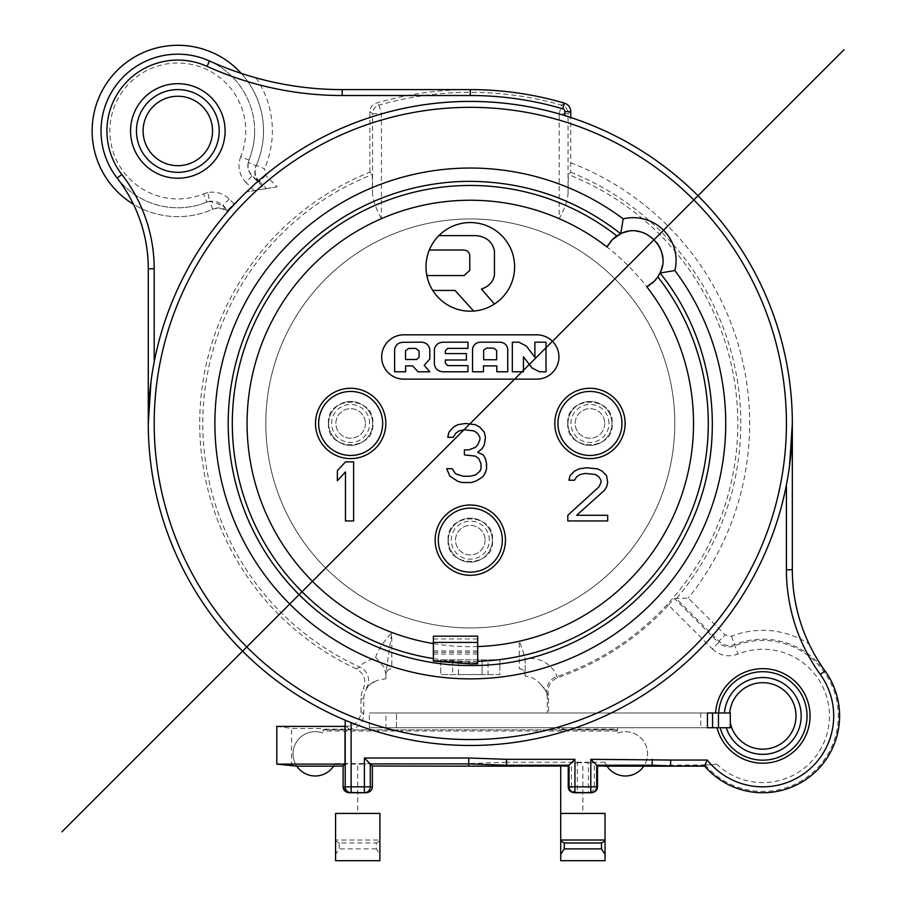 <?xml version="1.0" encoding="UTF-8"?>
<svg xmlns="http://www.w3.org/2000/svg" width="906" height="906" viewBox="0 0 906 906"><rect width="100%" height="100%" fill="white"/><g stroke="black" fill="none" stroke-linecap="round" stroke-linejoin="round"><path stroke-width="0.68" stroke-dasharray="4.53 3.4" d="M724.494 712.977L718.651 712.977L724.494 712.977A38.403 38.403 0 0 1 780.202 681.708A38.403 38.403 0 0 1 787.722 745.151A38.403 38.403 0 0 1 726.25 727.756L720.157 727.756L730.293 727.756L730.293 712.977L369.399 712.977L707.45 712.977M726.25 727.756L369.399 727.756L385.933 727.756L385.933 712.977M718.651 712.977L715.615 712.977L718.651 712.977A44.235 44.235 0 0 1 783.135 676.657A44.235 44.235 0 0 1 790.666 750.293A44.235 44.235 0 0 1 720.157 727.756L717.02 727.756A47.271 47.271 0 0 0 792.184 752.954A47.271 47.271 0 0 0 784.664 674.03A47.271 47.271 0 0 0 715.615 712.977M668.515 605.061L674.472 598.492L718.605 642.614L712.331 648.889L668.515 605.061A268.833 268.833 0 0 1 557.881 677.609C550.44 680.882 547.235 686.522 548.255 694.54L548.708 712.977M704.494 765.955L705.264 764.868L712.569 764.8L716.476 763.883L712.569 764.789L644.234 765.513A22.163 22.163 0 0 0 617.586 733.101L617.586 731.029L323.023 731.029L323.023 729.874L617.586 729.874L323.023 729.874L323.023 728.424L323.023 731.029M707.45 727.756L617.586 727.756L617.586 733.101A22.163 22.163 0 0 1 647.563 753.826A22.163 22.163 0 0 1 604.914 762.24L606.997 766.159M385.933 727.756L563.475 727.756L562.06 729.171L555.74 727.756M562.06 729.171L617.586 729.171L617.586 727.756L563.475 727.756M717.02 727.756L720.157 727.756M617.586 729.171L617.586 731.029M345.005 726.385L346.217 726.385C355.322 725.638 360.248 720.712 360.996 711.618L363.782 714.404C363.034 723.498 358.108 728.424 349.003 729.171L323.023 729.171M363.782 714.404L363.782 698.798A19.377 19.377 0 0 1 376.885 680.463C369.229 684.925 365.73 687.563 366.375 688.367L363.34 688.888C366.636 680.304 364.291 673.634 356.33 668.866L359.92 667.11C359.467 665.151 364.71 661.946 375.65 657.484L384.382 667.643L385.877 673.452L385.933 678.707L376.885 680.463M385.933 678.707L385.933 674.574C386.273 670.995 388.232 669.024 391.822 668.662C388.334 668.9 386.352 670.87 385.888 674.574L385.933 674.574M356.296 668.843A270.577 270.577 0 0 1 369.852 172.208L372.253 174.564L372.559 193.703C372.876 200.045 375.831 208.38 381.426 218.72A223.193 223.193 0 0 0 391.788 632.377L391.822 668.662M557.881 677.62L556.68 676.623C557.02 674.087 547.462 655.74 525.163 658.775L525.14 674.574C524.789 670.995 522.83 669.024 519.251 668.662L519.274 641.199A223.193 223.193 0 0 0 559.183 218.72L559.183 113.669A322.276 322.276 0 0 0 381.426 113.669L378.98 105.153A8.867 8.867 -53.1 0 0 372.559 113.669L381.426 113.669L381.426 218.72M525.163 658.775L525.129 676.159C530.123 676.057 535.287 678.73 540.644 684.189A19.377 19.377 0 0 1 547.292 698.798L547.292 712.977M396.443 727.756L396.443 712.977L396.443 727.756M440.758 659.806L440.758 674.574L440.758 659.806L499.852 659.806L440.758 659.806M488.028 674.574L499.852 674.574L499.852 659.806L499.852 674.574L440.758 674.574L458.493 674.574L458.493 659.806L458.493 674.574L482.117 674.574L482.117 659.806L482.117 674.574L488.028 674.574L488.028 659.806M674.8 423.453A204.496 204.496 0 0 1 470.305 627.949A204.496 204.496 0 0 1 265.809 423.453A204.496 204.496 0 0 1 470.305 218.958A204.496 204.496 0 0 1 674.8 423.453A204.496 204.496 0 0 0 470.305 218.958A204.496 204.496 0 0 0 265.809 423.453A204.496 204.496 0 0 0 470.305 627.949A204.496 204.496 0 0 0 674.8 423.453M369.399 727.756L369.399 712.977M548.255 694.54L547.111 694.109C547.768 693.622 545.616 690.315 540.644 684.189M674.472 598.492L688.322 598.096L725.14 634.936L731.493 636.25A85.606 85.606 0 0 1 809.047 643.906A172.831 172.831 0 0 1 792.331 569.761L792.331 423.453A322.026 322.026 0 0 0 570.757 117.486L570.678 172.276L568.356 174.564L568.051 193.703C567.734 200.045 564.778 208.38 559.183 218.72M809.047 643.906C812.489 651.561 817.812 660.587 825.015 670.984M670.576 766.159L670.576 764.789M652.139 766.159L652.139 765.513M643.815 766.159L644.234 765.513M604.914 762.24L506.477 762.24L506.477 766.159M560.712 766.159L568.243 766.012L571.448 762.807L571.448 786.838L568.243 786.838L568.243 766.012M577.349 762.761L588.379 762.761L588.379 792.75L574.178 792.75L588.379 792.75A5.912 5.912 90 0 0 594.291 786.838L594.291 762.807L597.496 766.012L597.496 786.838L571.448 786.838A5.912 5.912 -90 0 0 577.349 792.75L577.349 762.761L571.448 762.807M594.291 762.807L588.379 762.761M597.496 766.012L605.027 766.159M296.794 766.159A22.163 22.163 0 0 1 323.023 733.101A22.163 22.163 0 0 0 293.046 753.826A22.163 22.163 0 0 0 335.107 763.554L468.685 763.554L506.477 762.24M276.794 726.385L291.562 728.424L323.023 728.424M360.996 711.618L360.996 698.798A22.163 22.163 0 0 1 363.34 688.888M375.65 657.484C377.338 651.221 382.717 642.852 391.788 632.377L385.877 673.452M385.888 674.574L384.382 667.643M525.186 662.433C524.925 656.997 522.955 649.919 519.274 641.199M569.942 117.225L570.757 117.486L570.757 111.642C570.508 107.395 568.39 104.564 564.393 103.137A333.85 333.85 0 0 0 470.305 89.603L342.208 89.603A322.026 322.026 0 0 1 256.036 77.859L241.245 73.375A322.026 322.026 0 0 1 209.479 60.985A76.817 76.817 0 0 0 117.18 178.108A147.723 147.723 0 0 1 148.278 268.776L148.278 423.453A322.026 322.026 0 0 0 345.005 720.1M565.265 115.742L564.846 115.617A322.026 322.026 0 0 0 154.19 362.049L151.019 381.505M349.965 722.15L351.12 722.614A322.026 322.026 0 0 0 786.419 484.857L789.59 465.401M468.685 763.554L468.685 766.159M333.612 766.159L335.107 763.554M335.582 766.159L343.114 766.012L345.005 764.12L364.563 764.064L364.563 792.75A5.912 5.912 90 0 0 370.475 786.838L370.475 764.12L364.563 764.064M379.897 766.159L372.366 766.012L370.475 764.12M291.562 766.159L291.562 728.424M379.897 840.021L379.897 813.429L335.582 813.429L335.582 854.347L339.127 848.888L339.127 842.976L376.352 842.976L376.352 848.888L379.897 854.347L379.897 840.021L335.582 840.021M350.916 764.064L350.916 792.75L349.059 792.75L366.432 792.75L350.916 792.75C347.326 792.399 345.356 790.428 345.005 786.838L343.114 786.838L343.114 766.012M343.114 786.85L347.021 792.388M372.366 766.012L372.366 786.838C372.309 790.134 370.328 792.093 366.432 792.75M350.916 786.838L345.005 786.838L345.005 764.12M379.897 840.927L376.352 842.976M339.127 842.976L335.582 840.927M379.897 854.347L379.897 860.7L335.582 860.7L335.582 854.347M376.352 848.888L339.127 848.888M277.157 186.829L264.926 188.856L252.151 176.07C247.859 171.381 246.783 166.036 248.912 160.034L240.713 156.681A67.95 67.95 0 0 0 152.106 68.075A67.95 67.95 0 0 0 114.926 156.681A67.95 67.95 0 0 0 203.533 193.861L206.896 202.072L209.592 201.257L207.859 192.57C216.024 191.177 223.136 193.329 229.195 199.026L234.076 203.907L227.383 210.385L222.525 205.458C219.32 202.027 214.903 200.679 209.263 201.404L206.568 202.197A76.817 76.817 0 0 1 108.629 97.599A76.817 76.817 0 0 1 254.631 130.962A76.817 76.817 0 0 1 248.924 160.034L248.267 162.412L256.047 165.889A85.674 85.674 0 0 0 241.245 73.375A85.674 85.674 0 0 1 256.33 165.266L264.461 168.788L265.685 175.379L277.157 186.829L246.5 191.902L226.67 211.075C222.083 207.995 217.214 207.474 212.061 209.513A85.674 85.674 0 0 1 133.431 204.246M369.852 172.208L369.852 111.642C370.101 107.395 372.219 104.564 376.216 103.137A333.85 333.85 0 0 1 470.305 89.603M248.267 162.412C247.553 168.052 248.901 172.468 252.31 175.673L259.105 182.355C254.688 177.508 253.669 172.015 256.047 165.889L256.341 165.277C254.008 171.359 255.039 176.817 259.41 181.63L259.105 182.355M256.058 165.9A85.674 85.674 0 0 0 196.908 47.44A85.674 85.674 0 0 0 92.14 130.962A85.674 85.674 0 0 0 212.751 209.195L209.592 201.257L222.525 205.458M248.924 160.034A76.817 76.817 0 0 0 254.631 130.962A76.817 76.817 0 0 1 249.059 159.683M227.383 210.385L226.67 211.075M234.076 203.907L246.5 191.902L264.926 188.856M206.896 202.072A76.817 76.817 0 0 1 101.008 130.962A76.817 76.817 0 0 1 146.534 60.815A76.817 76.817 0 0 1 254.631 130.962A76.817 76.817 0 0 0 146.534 60.815A76.817 76.817 0 0 0 101.008 130.962A76.817 76.817 0 0 0 206.896 202.072L206.568 202.197M229.195 199.026L222.933 205.3L227.7 210.067M240.713 156.681C237.293 166.296 239.014 174.847 245.877 182.344L252.31 175.673M225.096 130.962A47.271 47.271 0 0 1 177.825 178.233A47.271 47.271 0 0 1 130.555 130.962A47.271 47.271 0 0 1 177.825 83.692A47.271 47.271 0 0 1 225.096 130.962A47.271 47.271 0 0 0 177.825 83.692A47.271 47.271 0 0 0 130.555 130.962A47.271 47.271 0 0 0 177.825 178.233A47.271 47.271 0 0 0 225.096 130.962A47.271 47.271 0 0 1 177.825 178.233A47.271 47.271 0 0 1 130.555 130.962A47.271 47.271 0 0 1 177.825 83.692A47.271 47.271 0 0 1 225.096 130.962A47.271 47.271 0 0 0 177.825 83.692A47.271 47.271 0 0 0 130.555 130.962A47.271 47.271 0 0 0 177.825 178.233A47.271 47.271 0 0 0 225.096 130.962M212.536 130.962A34.711 34.711 0 0 1 177.825 165.685A34.711 34.711 0 0 1 143.103 130.962A34.711 34.711 0 0 1 177.825 96.251A34.711 34.711 0 0 1 212.536 130.962M654.438 281.098A29.547 29.547 0 0 1 653.033 282.446M652.048 283.306A29.547 29.547 0 0 1 649.579 285.13M611.301 240.724A29.547 29.547 0 0 1 612.66 239.32M618.288 235.028A29.547 29.547 0 0 1 619.41 234.405M628.379 231.37A29.547 29.547 0 0 1 636.374 231.121M644.155 233.046A29.547 29.547 0 0 1 651.12 236.976M651.221 237.055A29.547 29.547 0 0 1 656.782 242.627M662.626 257.383A29.547 29.547 0 0 1 662.388 265.39M659.353 274.348A29.547 29.547 0 0 1 658.685 275.549M608.628 244.178A29.547 29.547 0 0 1 610.451 241.709M477.689 662.603L470.305 663.101L433.374 660.304L477.689 662.603L477.689 636.171M477.689 663.826L433.374 661.052M483.226 476.25L486.556 468.708L485.446 458.651L483.226 454.88L477.689 452.366L482.117 448.595L484.336 444.823L485.446 439.795L484.336 432.253L479.908 427.224L475.48 424.71L467.723 423.453L457.745 424.71L453.317 427.224L448.889 432.253L447.779 437.281L453.317 437.281L455.537 433.51L458.855 430.996L464.393 429.738L474.37 430.996L477.689 433.51L479.908 437.281L479.908 439.795L477.689 444.823L475.48 447.338L468.832 449.852L464.393 449.852L464.393 454.88L475.48 456.137L478.798 458.651L481.018 463.679L481.018 468.708L477.689 473.736L469.931 476.25L463.283 476.25L457.745 474.993L453.317 471.222L452.207 468.708L446.669 468.708L447.779 472.479L449.999 476.25L453.317 478.764L457.745 481.279L462.185 482.536L471.041 482.536L475.48 481.279L483.226 476.25M625.117 423.453A35.153 35.153 0 0 0 589.953 388.289A35.153 35.153 0 0 0 554.8 423.453A35.153 35.153 0 0 0 589.953 458.606A35.153 35.153 0 0 0 625.117 423.453M353.612 520.95L353.612 461.856L345.48 461.856L337.36 470.656L337.36 480.712L345.48 471.913L345.48 520.95L353.612 520.95M505.457 540.146A35.153 35.153 0 0 0 470.305 504.993A35.153 35.153 0 0 0 435.152 540.146A35.153 35.153 0 0 0 470.305 575.31A35.153 35.153 0 0 0 505.457 540.146M385.809 423.453A35.153 35.153 0 0 0 350.656 388.289A35.153 35.153 0 0 0 315.492 423.453A35.153 35.153 0 0 0 350.656 458.606A35.153 35.153 0 0 0 385.809 423.453M567.802 515.288L567.802 520.95L607.688 520.95L607.688 515.288L576.658 515.288L604.359 490.395L606.578 486.998L607.688 482.479L606.578 475.684L602.139 471.165L597.711 468.9L586.635 467.768L578.877 468.9L574.449 471.165L570.01 475.684L568.911 480.214L574.449 480.214L576.658 476.816L579.987 474.551L585.525 473.419L595.491 474.551L598.821 476.816L601.04 480.214L601.04 482.479L598.821 486.998L567.802 515.288M403.827 334.824L536.782 334.824A22.163 22.163 0 0 1 558.934 356.975A22.163 22.163 0 0 1 536.782 379.138L403.827 379.138A22.163 22.163 0 0 1 381.675 356.975A22.163 22.163 0 0 1 403.827 334.824M531.947 367.904L539.421 371.788L546.012 371.788L546.012 342.208L534.902 342.208L534.902 357.292L526.386 346.092L518.923 342.208L512.332 342.208L512.332 371.788L523.442 371.788L523.442 356.771L531.947 367.904M507.756 349.274L507.756 371.788L496.828 371.788L496.828 365.888L483.453 365.888L483.453 371.788L472.524 371.788L472.524 348.821C473.442 344.812 475.99 342.604 480.169 342.208L500.112 342.208C504.495 342.604 507.043 344.96 507.756 349.274M467.949 348.38L447.734 348.38L445.333 350.781L445.333 353.578L466.409 353.578L466.409 359.976L445.333 359.976L445.333 363.125L447.734 365.616L467.949 365.616L467.949 371.788L443.476 371.788C438.345 371.664 435.31 369.161 434.359 364.291L434.382 349.229C435.571 344.654 438.606 342.309 443.476 342.208L467.949 342.208L467.949 348.38M429.784 371.788L418.017 371.788L412.638 365.888L405.616 365.888L405.616 371.788L394.597 371.788L394.62 349.229C395.65 344.88 398.459 342.57 403.045 342.298L421.256 342.162C425.843 342.434 428.685 344.722 429.784 349.048L429.784 359.048L424.189 365.356L429.784 371.788M483.634 359.75L496.647 359.75L496.647 350.384L493.544 348.108L486.431 348.108L483.634 350.203L483.634 359.75M419.082 357.134L416.726 359.489L405.526 359.489L405.526 350.735L408.64 348.425L415.843 348.425L419.082 351.007L419.082 357.134M429.319 250.022L462.819 250.022C467.032 250.011 469.353 251.891 469.772 255.662L469.772 270.407L464.008 275.56L426.851 275.56A44.315 44.315 0 0 1 487.202 225.9A44.315 44.315 0 0 1 473.634 311.064A44.315 44.315 0 0 1 432.774 290.43L455.027 290.43L473.634 311.064M438.866 235.639L476.035 235.639C486.182 236.647 492.32 241.676 494.438 250.713L494.438 275.152C493.158 281.868 488.832 286.5 481.448 289.059L494.438 304.042M477.689 657.801L477.689 663.554M433.374 659.919L433.374 636.171M560.712 813.429L605.027 813.429L605.027 840.179M568.243 786.838L572.15 792.388M597.496 786.838C597.439 790.134 595.457 792.093 591.55 792.75M560.712 840.927L560.712 860.7L605.027 860.7L605.027 840.927M730.293 722.897L730.293 727.756L730.293 722.897A33.239 33.239 0 0 0 782.501 742.693A33.239 33.239 0 0 0 779.092 686.975A33.239 33.239 0 0 0 729.681 712.977M519.251 668.662C522.739 668.9 524.71 670.87 525.186 674.574M525.14 674.574L525.129 676.159M365.424 423.453A14.768 14.768 0 0 1 350.656 438.221A14.768 14.768 0 0 1 335.877 423.453A14.768 14.768 0 0 1 350.656 408.674A14.768 14.768 0 0 1 365.424 423.453A14.768 14.768 0 0 0 350.656 408.674A14.768 14.768 0 0 0 335.877 423.453A14.768 14.768 0 0 0 350.656 438.221A14.768 14.768 0 0 0 365.424 423.453M485.072 540.146A14.768 14.768 0 0 1 470.305 554.925A14.768 14.768 0 0 1 455.537 540.146A14.768 14.768 0 0 1 470.305 525.378A14.768 14.768 0 0 1 485.072 540.146A14.768 14.768 0 0 0 470.305 525.378A14.768 14.768 0 0 0 455.537 540.146A14.768 14.768 0 0 0 470.305 554.925A14.768 14.768 0 0 0 485.072 540.146M604.732 423.453A14.768 14.768 0 0 1 589.953 438.221A14.768 14.768 0 0 1 575.185 423.453A14.768 14.768 0 0 1 589.953 408.674A14.768 14.768 0 0 1 604.732 423.453A14.768 14.768 0 0 0 589.953 408.674A14.768 14.768 0 0 0 575.185 423.453A14.768 14.768 0 0 0 589.953 438.221A14.768 14.768 0 0 0 604.732 423.453M582.864 766.012L582.864 813.429M357.745 766.012L357.745 813.429M700.746 712.977L700.746 727.756M712.331 648.889C719.783 655.729 728.299 657.462 737.88 654.098A66.659 66.659 0 0 1 803.803 768.481A66.659 66.659 0 0 1 716.476 763.883M547.292 698.798L548.708 698.798M547.111 694.109A14.768 14.768 -53.6 0 1 556.68 676.623A267.497 267.497 0 0 0 568.356 174.564M570.678 172.276A270.486 270.486 0 0 1 676.363 598.673L718.888 641.21C723.668 645.48 728.956 646.567 734.743 644.494A76.738 76.738 0 0 1 824.992 671.006M705.264 764.868A75.526 75.526 0 0 0 838.31 715.933A75.526 75.526 0 0 0 734.562 645.887C728.583 647.983 723.271 646.895 718.605 642.614L718.888 641.21L725.14 634.936M731.493 636.25L737.88 654.098M570.757 162.786A279.342 279.342 0 0 1 688.322 598.096M704.664 766.159A76.817 76.817 0 0 0 839.602 715.933A76.817 76.817 0 0 0 825.06 670.961L825.06 670.961M349.003 729.171L346.217 726.385M360.996 698.798L363.782 698.798M366.375 688.356A14.768 14.768 -113.1 0 0 359.92 667.11A267.497 267.497 0 0 1 372.253 174.564M369.852 111.642L372.559 113.669L372.559 193.703M564.393 103.137L561.629 105.153L559.183 113.669L568.051 113.669A8.867 8.867 53 0 0 561.629 105.153A331.143 331.143 0 0 0 378.98 105.153L376.216 103.137M568.051 193.703L568.051 113.669L570.757 111.642L570.757 117.486M372.366 786.838L351.12 786.838M256.036 77.859A94.541 94.541 0 0 1 264.507 168.709M256.33 165.266A85.674 85.674 0 0 0 196.908 47.44A85.674 85.674 0 0 0 92.14 130.962A85.674 85.674 0 0 0 212.751 209.195L212.061 209.513M265.685 175.379L259.41 181.63L266.398 188.607M227.191 210.566C222.627 207.587 217.814 207.123 212.751 209.195M203.533 193.861L207.859 192.57M254.178 190.634L245.877 182.344M219.184 130.962A41.359 41.359 0 0 0 177.825 89.603A41.359 41.359 0 0 0 136.455 130.962A41.359 41.359 0 0 0 177.825 172.333A41.359 41.359 0 0 0 219.184 130.962M477.689 661.323A237.995 237.995 0 0 1 433.374 658.56M477.689 646.544A223.216 223.216 0 0 1 433.374 643.6M433.374 638.957L477.689 638.957M433.374 654.064L477.689 654.064M477.689 652.331L433.374 652.331M452.581 659.806L452.581 674.574M372.649 423.453A21.993 21.993 -0 0 0 350.656 401.46A21.993 21.993 -0 0 0 328.663 423.453A21.993 21.993 180 0 0 350.656 445.446A21.993 21.993 180 0 0 372.649 423.453A21.993 21.993 0 0 1 350.656 445.446A21.993 21.993 0 0 1 328.663 423.453A21.993 21.993 180 0 1 350.656 401.46A21.993 21.993 180 0 1 372.649 423.453M369.659 423.453A19.015 19.015 0 0 0 350.656 404.438A19.015 19.015 0 0 0 331.641 423.453A19.015 19.015 0 0 0 350.656 442.456A19.015 19.015 0 0 0 369.659 423.453M492.298 540.146A21.993 21.993 0 0 0 470.305 518.153A21.993 21.993 0 0 0 448.311 540.146A21.993 21.993 180 0 0 470.305 562.139A21.993 21.993 180 0 0 492.298 540.146A21.993 21.993 0 0 1 470.305 562.139A21.993 21.993 0 0 1 448.311 540.146A21.993 21.993 0 0 1 470.305 518.153A21.993 21.993 0 0 1 492.298 540.146M489.319 540.146A19.015 19.015 0 0 0 470.305 521.143A19.015 19.015 0 0 0 451.29 540.146A19.015 19.015 0 0 0 470.305 559.161A19.015 19.015 0 0 0 489.319 540.146M611.946 423.453A21.993 21.993 -0 0 0 589.953 401.46A21.993 21.993 -0 0 0 567.96 423.453A21.993 21.993 180 0 0 589.953 445.446A21.993 21.993 180 0 0 611.946 423.453A21.993 21.993 0 0 1 589.953 445.446A21.993 21.993 0 0 1 567.96 423.453A21.993 21.993 180 0 1 589.953 401.46A21.993 21.993 180 0 1 611.946 423.453M608.968 423.453A19.015 19.015 0 0 0 589.953 404.438A19.015 19.015 0 0 0 570.95 423.453A19.015 19.015 0 0 0 589.953 442.456A19.015 19.015 0 0 0 608.968 423.453M477.689 650.938L433.374 650.938M328.493 423.453C326.069 451.698 375.231 451.698 372.808 423.453C375.231 395.209 326.069 395.209 328.493 423.453M448.142 540.146C445.718 568.39 494.891 568.39 492.468 540.146C494.891 511.901 445.718 511.901 448.142 540.146M567.802 423.453C565.378 451.698 614.54 451.698 612.116 423.453C614.54 395.209 565.378 395.209 567.802 423.453"/><path stroke-width="1.36" d="M712.569 727.756L730.293 727.756L730.293 712.977L707.45 712.977L707.45 727.756L712.569 727.756L712.569 712.977M652.252 759.319L652.139 765.23L670.576 765.955L670.7 760.043L590.803 759.319L590.803 792.75L574.936 792.75L574.959 786.838L596.703 786.838A5.912 5.912 90 0 1 590.803 792.75L591.55 792.75C595.435 792.071 597.416 790.1 597.496 786.838L597.496 766.012L606.997 766.159A22.163 22.163 0 0 0 643.815 766.159L704.664 766.159M574.936 759.319L506.579 759.319L506.477 766.159L568.243 766.012L568.243 786.838C568.3 790.134 570.282 792.093 574.178 792.75L574.936 792.75A5.912 5.912 -90 0 1 569.025 786.838L574.959 786.838L574.936 759.319L568.243 766.012M345.005 764.12L345.005 726.385L276.794 726.385L276.794 764.12L296.794 766.159A22.163 22.163 0 0 0 333.612 766.159L343.114 766.012L345.005 764.12L276.794 764.12M570.757 111.642L570.757 117.486L564.846 115.617L564.846 111.642L570.757 111.642A8.867 8.867 96.9 0 0 564.393 103.137A333.85 333.85 0 0 0 470.305 89.603A333.85 333.85 0 0 1 564.393 103.137L562.728 108.811A2.956 2.956 96.9 0 1 564.846 111.642M789.59 465.401L792.331 423.453L792.331 569.761A172.831 172.831 0 0 0 825.06 670.961A76.817 76.817 0 0 1 810.394 776.227A76.817 76.817 0 0 1 704.494 765.955L707.269 760.043A70.906 70.906 0 0 0 805.615 772.444A70.906 70.906 0 0 0 820.27 674.415L825.06 670.961M715.615 712.977A47.271 47.271 0 0 1 784.664 674.03A47.271 47.271 0 0 1 792.184 752.954A47.271 47.271 0 0 1 717.02 727.756M670.576 766.159L704.494 765.955M590.803 759.319L596.703 765.23L652.139 765.23L652.139 766.159M597.496 766.012L596.703 765.23L596.703 786.838L597.496 786.838M643.815 766.159L606.997 766.159M560.712 813.429L560.712 860.7L560.712 813.429L560.712 840.021L605.027 840.021L605.027 813.429L560.712 813.429L560.712 766.159M591.55 792.75L572.15 792.388M506.579 759.319L468.787 758.005L468.685 763.917L468.685 766.159L506.477 766.159M351.12 722.614L351.12 786.838L364.371 786.838L364.371 758.005L370.271 763.917L468.685 763.917L506.477 765.23L569.025 765.23L569.025 786.838L568.243 786.838M372.366 766.012L370.271 763.917L370.271 786.838L372.366 786.838L372.366 766.012L468.685 766.159M333.612 766.159L296.794 766.159M343.114 766.012L343.114 786.838C343.17 790.134 345.152 792.093 349.059 792.75L366.432 792.75L347.021 792.388M345.005 726.385L345.379 720.259M345.594 720.349L349.965 722.15M372.366 786.838C372.287 790.1 370.305 792.071 366.432 792.75M335.582 860.7L379.897 860.7L379.897 813.429L335.582 813.429L335.582 860.689L335.582 813.429M343.114 786.838L351.12 786.838L351.12 792.75A5.912 5.912 -90 0 1 345.209 786.838L345.209 720.191M151.019 381.505L148.278 423.453L148.278 268.776A147.723 147.723 0 0 0 117.18 178.108A76.817 76.817 0 0 1 209.479 60.985A322.026 322.026 0 0 0 342.208 89.603L470.305 89.603L470.305 95.515A327.938 327.938 0 0 1 562.728 108.811M130.555 130.962A47.271 47.271 0 0 0 177.825 178.233A47.271 47.271 0 0 0 225.096 130.962A47.271 47.271 0 0 0 177.825 83.692A47.271 47.271 0 0 0 130.555 130.962M133.431 204.246A85.674 85.674 0 0 1 135.764 56.319A85.674 85.674 0 0 1 241.245 73.375M143.103 130.962A34.711 34.711 0 0 0 177.825 165.685A34.711 34.711 0 0 0 212.536 130.962A34.711 34.711 0 0 0 177.825 96.251A34.711 34.711 0 0 0 143.103 130.962M470.305 745.479A322.026 322.026 0 0 1 148.278 423.453A322.026 322.026 0 0 1 470.305 101.427A322.026 322.026 0 0 1 792.331 423.453A322.026 322.026 0 0 1 470.305 745.479A322.026 322.026 0 0 1 148.278 423.453A322.026 322.026 0 0 1 470.305 101.427A322.026 322.026 0 0 1 792.331 423.453A322.026 322.026 0 0 1 470.305 745.479M674.891 270.554A42.842 42.842 0 0 0 623.192 218.867A255.401 255.401 0 0 0 277.123 256.375A255.401 255.401 0 0 0 317.417 628.039A255.401 255.401 0 0 0 674.891 270.554L660.01 273.023C717.326 343.68 728.707 447.587 688.379 528.64C649.636 611.074 561.426 666.533 470.305 665.559A242.117 242.117 0 0 1 246.568 330.916A242.117 242.117 0 0 1 470.305 181.336C526.352 181.868 576.499 199.331 620.735 233.748C644.166 221.143 672.614 249.614 660.01 273.023L657.824 276.908A237.995 237.995 0 0 1 477.689 661.323M623.192 218.867L620.735 233.748L612.365 239.614L606.986 246.976A29.547 29.547 0 0 1 608.628 244.178M649.579 285.13A29.547 29.547 0 0 1 646.782 286.772L654.143 281.392L657.824 276.908M653.033 282.446A29.547 29.547 0 0 1 652.048 283.306M612.66 239.32A29.547 29.547 0 0 1 618.288 235.028M619.41 234.405A29.547 29.547 0 0 1 628.379 231.37M636.374 231.121A29.547 29.547 0 0 1 644.155 233.046M656.782 242.627A29.547 29.547 0 0 1 662.626 257.383M662.388 265.39A29.547 29.547 0 0 1 659.353 274.348M658.685 275.549A29.547 29.547 0 0 1 654.438 281.098M610.451 241.709A29.547 29.547 0 0 1 611.301 240.724M433.374 661.052L470.305 663.939L477.689 663.826L477.689 636.171L433.374 636.171L433.374 661.052M403.827 334.824L536.782 334.824A22.163 22.163 0 0 1 558.934 356.975A22.163 22.163 0 0 1 536.782 379.138L403.827 379.138A22.163 22.163 0 0 1 381.675 356.975A22.163 22.163 0 0 1 403.827 334.824M514.619 266.874A44.315 44.315 0 0 0 470.305 222.548A44.315 44.315 0 0 0 425.99 266.874A44.315 44.315 0 0 0 470.305 311.188A44.315 44.315 0 0 0 514.619 266.874M485.446 472.479L483.226 476.25L479.908 478.764L475.48 481.279L471.041 482.536L462.185 482.536L457.745 481.279L449.999 476.25L446.669 468.708L452.207 468.708L455.537 473.736L463.283 476.25L469.931 476.25L475.48 474.993L479.908 471.222L481.018 468.708L481.018 463.679L478.798 458.651L475.48 456.137L464.393 454.88L464.393 449.852L468.832 449.852L475.48 447.338L477.689 444.823L479.908 439.795L479.908 437.281L477.689 433.51L474.37 430.996L464.393 429.738L458.855 430.996L455.537 433.51L453.317 437.281L447.779 437.281L448.889 432.253L453.317 427.224L457.745 424.71L465.503 423.453L475.48 424.71L479.908 427.224L484.336 432.253L485.446 437.281L484.336 444.823L482.117 448.595L477.689 452.366L483.226 454.88L485.446 458.651L486.556 463.679L486.556 468.708L485.446 472.479M554.8 423.453A35.153 35.153 0 0 1 589.953 388.289A35.153 35.153 0 0 1 625.117 423.453A35.153 35.153 0 0 1 589.953 458.606A35.153 35.153 0 0 1 554.8 423.453M539.421 371.788L531.947 367.904L523.442 356.771L523.442 371.788L512.332 371.788L512.332 342.208L518.923 342.208L526.386 346.092L534.902 357.292L534.902 342.208L546.012 342.208L546.012 371.788L539.421 371.788M507.756 371.788L507.756 349.274C507.043 344.96 504.495 342.604 500.112 342.208L480.169 342.208C475.99 342.604 473.442 344.812 472.524 348.821L472.524 371.788L483.453 371.788L483.453 365.888L496.828 365.888L496.828 371.788L507.756 371.788M496.647 359.75L483.634 359.75L483.634 350.203L486.431 348.108L493.544 348.108L496.647 350.384L496.647 359.75M447.734 348.38L467.949 348.38L467.949 342.208L443.476 342.208C438.606 342.309 435.571 344.654 434.382 349.229L434.359 364.291C435.31 369.161 438.345 371.664 443.476 371.788L467.949 371.788L467.949 365.616L447.734 365.616L445.333 363.125L445.333 359.976L466.409 359.976L466.409 353.578L445.333 353.578L445.333 350.781L447.734 348.38M418.017 371.788L429.784 371.788L424.189 365.356L429.784 359.048L429.784 349.048C428.685 344.722 425.843 342.434 421.256 342.162L403.045 342.298C398.459 342.57 395.65 344.88 394.62 349.229L394.597 371.788L405.616 371.788L405.616 365.888L412.638 365.888L418.017 371.788M416.726 359.489L419.082 357.134L419.082 351.007L415.843 348.425L408.64 348.425L405.526 350.735L405.526 359.489L416.726 359.489M353.612 520.95L353.612 461.856L345.48 461.856L337.36 470.656L337.36 480.712L345.48 471.913L345.48 520.95L353.612 520.95M435.152 540.146A35.153 35.153 0 0 1 470.305 504.993A35.153 35.153 0 0 1 505.457 540.146A35.153 35.153 0 0 1 470.305 575.31A35.153 35.153 0 0 1 435.152 540.146M315.492 423.453A35.153 35.153 0 0 1 350.656 388.289A35.153 35.153 0 0 1 385.809 423.453A35.153 35.153 0 0 1 350.656 458.606A35.153 35.153 0 0 1 315.492 423.453M438.866 235.639L476.035 235.639C486.182 236.647 492.32 241.676 494.438 250.713L494.438 275.152C493.158 281.868 488.832 286.5 481.448 289.059L494.438 304.042M473.634 311.064L455.027 290.43L432.774 290.43A44.315 44.315 0 0 1 426.851 275.56L464.008 275.56L469.772 270.407L469.772 255.662C469.353 251.891 467.032 250.011 462.819 250.022L429.319 250.022M567.802 515.288L567.802 520.95L607.688 520.95L607.688 515.288L576.658 515.288L604.359 490.395L606.578 486.998L607.688 482.479L606.578 475.684L602.139 471.165L597.711 468.9L586.635 467.768L578.877 468.9L574.449 471.165L570.01 475.684L568.911 480.214L574.449 480.214L576.658 476.816L579.987 474.551L585.525 473.419L595.491 474.551L598.821 476.816L601.04 480.214L601.04 482.479L598.821 486.998L567.802 515.288M477.689 662.988L477.689 657.801M560.712 840.021L560.712 840.927L564.257 842.976L564.257 848.888L560.712 854.347M564.257 848.888L601.482 848.888L601.482 842.976L605.027 840.927L605.027 860.7L560.712 860.7M605.027 854.347L601.482 848.888M601.482 842.976L564.257 842.976M718.469 727.756L718.469 712.977M729.681 712.977A33.239 33.239 0 0 1 779.092 686.975A33.239 33.239 0 0 1 782.501 742.693A33.239 33.239 0 0 1 730.293 722.897M844.041 49.717L61.959 831.799M792.331 569.761L786.419 569.761L786.419 484.857M786.419 569.761A178.742 178.742 0 0 0 820.27 674.415M670.7 760.043L707.269 760.043M364.371 758.005L468.787 758.005M364.371 786.838L370.271 786.838A5.912 5.912 90 0 1 364.371 792.75L364.371 786.838M154.19 362.049L154.19 268.776A153.624 153.624 0 0 0 121.846 174.484A70.906 70.906 0 0 1 207.044 66.365L209.479 60.985A322.026 322.026 0 0 0 342.208 89.603L342.208 95.515L470.305 95.515M207.044 66.365A327.938 327.938 0 0 0 342.208 95.515M154.19 268.776L148.278 268.776A147.723 147.723 0 0 0 117.18 178.108L121.846 174.484M219.184 130.962A41.359 41.359 0 0 1 177.825 172.333A41.359 41.359 0 0 1 136.455 130.962A41.359 41.359 0 0 1 177.825 89.603A41.359 41.359 0 0 1 219.184 130.962M470.305 739.568A316.115 316.115 0 0 1 154.19 423.453A316.115 316.115 0 0 1 470.305 107.327A316.115 316.115 0 0 1 786.419 423.453A316.115 316.115 0 0 1 470.305 739.568M433.374 658.56A237.995 237.995 0 0 1 250.498 332.208A237.995 237.995 0 0 1 616.85 235.934M433.374 643.6A223.216 223.216 0 0 1 312.468 265.605A223.216 223.216 0 0 1 606.986 246.976M646.782 286.772A223.216 223.216 0 0 1 477.689 646.544M621.958 423.453A32.004 32.004 0 0 1 589.953 455.458A32.004 32.004 0 0 1 557.949 423.453A32.004 32.004 0 0 1 589.953 391.449A32.004 32.004 0 0 1 621.958 423.453M502.309 540.146A32.004 32.004 0 0 1 470.305 572.15A32.004 32.004 0 0 1 438.3 540.146A32.004 32.004 0 0 1 470.305 508.141A32.004 32.004 0 0 1 502.309 540.146M382.66 423.453A32.004 32.004 0 0 1 350.656 455.458A32.004 32.004 0 0 1 318.652 423.453A32.004 32.004 0 0 1 350.656 391.449A32.004 32.004 0 0 1 382.66 423.453M477.689 642.411L433.374 642.411M726.25 727.756A38.403 38.403 0 0 0 787.722 745.151A38.403 38.403 0 0 0 780.202 681.708A38.403 38.403 0 0 0 724.494 712.977M718.651 712.977A44.235 44.235 0 0 1 783.135 676.657A44.235 44.235 0 0 1 790.666 750.293A44.235 44.235 0 0 1 720.157 727.756M379.897 813.429L379.897 860.7M605.027 813.429L605.027 840.021M605.027 840.179L605.027 860.7"/></g></svg>
